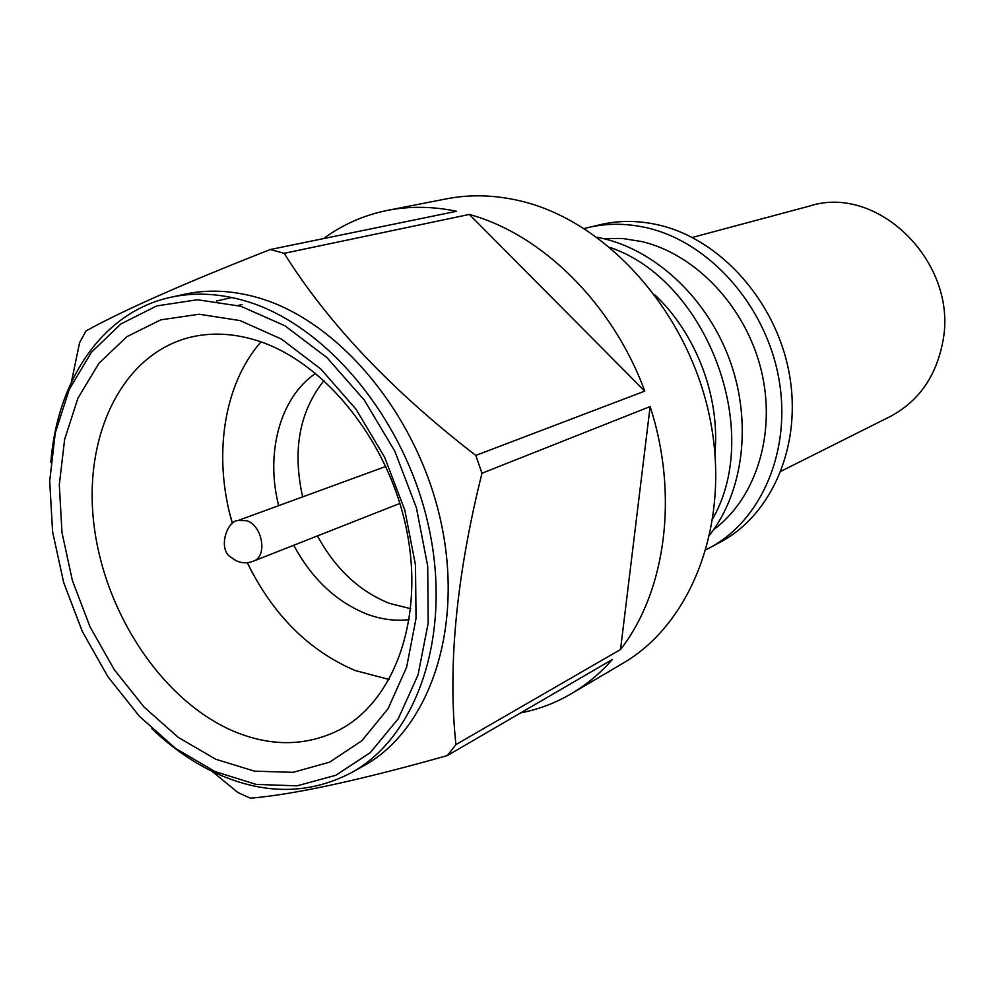 <?xml version="1.0" encoding="UTF-8"?>
<svg xmlns="http://www.w3.org/2000/svg" width="994" height="994" viewBox="0 0 994 994"><rect width="100%" height="100%" fill="white"/><g stroke="black" fill="none" stroke-linecap="round" stroke-linejoin="round"><path stroke-width="1.49" d="M323.572 238.585C342.669 224.507 364.028 215.102 387.66 210.343L446.43 198.85C470.125 194.215 494.689 194.899 520.135 200.875C605.719 220.755 686.991 310.215 709.294 415.256C731.907 520.309 692.917 622.778 622.865 663.309L571.277 693.737C555.335 703.069 538.45 709.455 520.645 712.884M284.16 253.321L469.33 214.443C541.854 234.186 612.602 303.518 644.771 391.127L475.778 455.426C391.984 390.754 328.107 323.385 284.16 253.321L270.331 249.519C185.493 282.793 124.026 309.942 85.944 330.952L79.557 342.843L71.444 381.944M212.02 771.282L237.914 792.541L250.426 798.194C293.864 794.541 359.493 780.34 447.337 755.577L455.923 744.593C447.635 666.601 456.321 576.147 481.978 473.231L475.778 455.426M242.064 304.512L238.026 305.469M216.394 301.033L231.764 297.504M387.66 210.343C409.776 206.019 432.75 206.33 456.581 211.275L270.331 249.519M50.793 462.595C57.143 380.205 102.618 312.041 170.583 297.33L184.089 294.348C207.435 289.192 232 290.285 257.794 297.628C338.768 320.466 417.89 414.771 440.976 522.061C464.384 629.351 428.886 730.366 363.282 766.063L351.193 772.798C309.432 794.492 265.025 794.914 217.947 774.065C194.451 763.404 172.434 748.296 151.896 728.739M710.027 534.598C743.375 491.508 752.135 422.91 730.242 361.481C708.3 300.064 657.817 251.842 604.302 238.796L597.071 237.218M170.583 297.33C193.979 292.174 218.63 293.305 244.524 300.722C325.808 323.833 405.428 418.996 428.787 527.155C452.469 635.34 416.971 737.014 351.193 772.798M215.027 771.58L175.54 748.407L139.346 716.227L107.874 676.665L82.316 631.451L63.641 582.472L52.583 531.703L49.7 481.183L55.254 433.036L69.245 389.399L91.349 352.361L120.883 323.932L156.741 305.916L197.408 299.741L240.908 306.289L284.93 325.783L326.939 357.591L364.376 400.209L394.842 451.276L416.399 507.748L427.706 566.158L428.203 622.94L418.089 674.74L398.271 718.712L370.228 752.682L335.823 775.27L297.094 785.832L256.166 784.403L215.027 771.58M713.692 529.628C756.136 498.23 776.637 433.123 761.205 370.141C745.86 307.146 696.285 254.613 642.161 241.641L622.505 238.473L603.109 238.51M706.262 549.57L709.604 547.843C761.901 520.247 792.218 449.425 778.563 377.086C765.131 304.748 709.194 242.35 647.541 227.961C627.028 223.178 607.16 223.054 587.963 227.601L584.31 228.533M215.71 759.23L254.551 771.17L293.143 772.326L329.573 762.174L361.891 740.704L388.145 708.573L406.645 667.111L416.039 618.38L415.492 565.039L404.831 510.195L384.591 457.178L356.026 409.217L320.913 369.122L281.476 339.103L240.113 320.602L199.16 314.228L160.817 319.844L126.921 336.631L98.953 363.282L77.967 398.134L64.647 439.298L59.305 484.786L61.988 532.56L72.413 580.608L90.094 626.966L114.31 669.732L144.118 707.119L178.373 737.461L215.71 759.23M232.584 730.801C270.157 746.805 305.593 746.581 338.917 730.13C394.556 701.54 424.947 617.995 406.384 528.796C388.082 439.609 323.025 360.126 255.321 340.035C232.323 333.176 210.467 332.294 189.742 337.401C121.318 354.684 83.061 436.652 93.983 524.857C104.668 613.149 161.972 699.987 232.584 730.801M709.604 547.843L720.339 542.09C772.363 514.631 802.568 444.38 789.099 372.713C775.829 301.058 720.327 239.293 659.059 225.079C638.657 220.345 618.914 220.246 599.804 224.781L587.963 227.601M247.22 562.579C272.791 614.677 308.761 650.66 355.144 670.528L389.226 679.474M293.727 545.271C311.805 578.744 336.071 601.643 366.513 613.969C380.888 619.386 395.14 621.275 409.279 619.622M317.484 535.903C335.351 568.854 359.381 591.355 389.573 603.408L410.733 608.713M481.978 473.231L650.126 406.571C678.977 495.26 665.694 591.505 620.529 649.517L455.923 744.593M447.337 755.577L612.391 659.469C600.103 673.398 586.398 684.816 571.277 693.737M714.959 452.978C720.091 396.718 696.135 333.649 654.947 294.982M650.126 406.571L620.529 649.517M469.33 214.443L644.771 391.127M713.058 518.147C763.305 429.619 706.597 280.358 610.254 247.518M260.987 341.886C223.141 384.84 212.865 457.228 232.397 523.565M229.452 512.419L232.459 523.527M247.295 562.579L252.414 572.879M315.719 373.322C279.898 397.538 265.249 453.127 278.668 505.648M324.044 380.503C299.393 411.541 292.261 450.332 302.661 496.863M781.085 471.206L889.854 416.71C918.357 401.675 935.988 376.776 942.747 342.035C958.862 263.584 878.373 183.666 809.812 205.994L692.296 237.454M238.013 520.521L246.686 520.694C262.602 525.491 267.746 556.652 253.445 561.138C245.419 564.207 238.125 563.026 231.565 557.597C217.301 550.129 226.756 520.657 238.013 520.521L385.846 466.447M399.899 503.424L253.445 561.138"/></g></svg>
